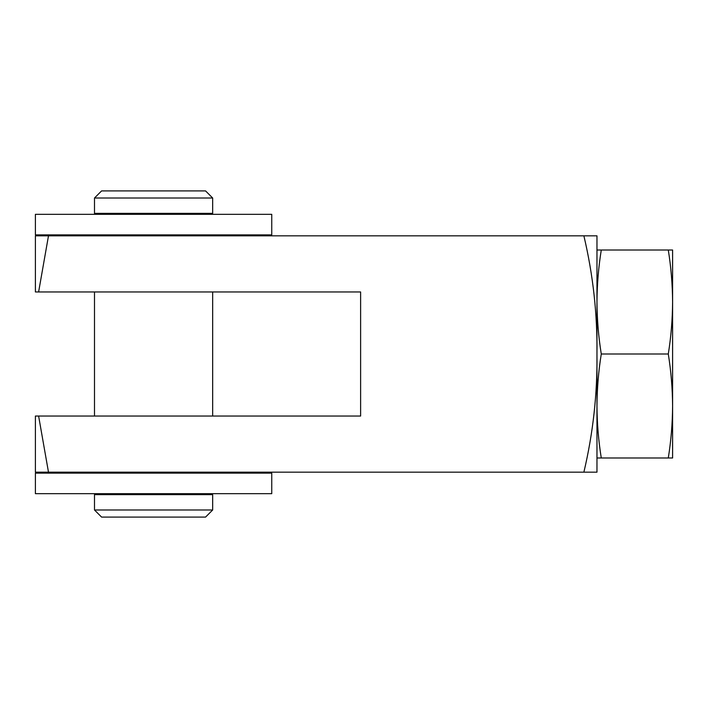 <?xml version="1.0" encoding="UTF-8"?>
<svg xmlns="http://www.w3.org/2000/svg" width="708" height="708" viewBox="0 0 708 708"><rect width="100%" height="100%" fill="white"/><g stroke="black" fill="none" stroke-linecap="round" stroke-linejoin="round"><path stroke-width="1.06" d="M38.613 291.962L35.4 291.962L35.4 235.826L596.968 235.826L596.968 354C597.419 393.922 593.056 433.314 583.879 472.174L48.489 472.174L38.613 416.038L360.62 416.038L360.62 291.962L38.613 291.962L48.489 235.826M583.879 235.826C593.056 274.686 597.419 314.078 596.968 354L596.968 472.174L583.879 472.174M48.489 472.174L35.4 472.174L35.4 416.038L38.613 416.038M212.666 416.038L212.666 291.962M94.491 416.038L94.491 291.962M203.205 235.826L203.205 234.879M203.205 214.32L203.205 213.374M103.943 235.826L103.943 234.879M103.943 214.32L103.943 213.374M203.205 494.626L203.205 493.68M203.205 473.121L203.205 472.174M103.943 494.626L103.943 493.68M103.943 473.121L103.943 472.174M94.491 213.374L212.666 213.374L212.666 198.01L94.491 198.01L94.491 213.374M94.491 509.99L212.666 509.99L212.666 494.626L94.491 494.626L94.491 509.99L101.58 517.079L205.568 517.079L212.666 509.99M212.666 198.01L205.568 190.921L101.58 190.921L94.491 198.01M35.4 493.68L271.748 493.68L271.748 473.121L35.4 473.121L35.4 493.68M35.4 234.879L271.748 234.879L271.748 214.32L35.4 214.32L35.4 234.879M596.968 457.996L601.278 457.996C598.508 440.748 597.074 423.411 596.968 405.994C597.074 388.586 598.508 371.249 601.278 354C598.508 336.751 597.074 319.414 596.968 302.006C597.074 284.589 598.508 267.252 601.278 250.004L596.968 250.004M601.278 354L668.29 354C671.06 336.751 672.494 319.414 672.6 302.006L672.6 294.909L672.6 302.006C672.494 284.589 671.06 267.252 668.29 250.004L601.278 250.004M601.278 457.996L668.29 457.996C671.06 440.748 672.494 423.411 672.6 405.994L672.6 413.091L672.6 405.994C672.494 388.586 671.06 371.249 668.29 354M668.29 250.004L672.6 250.004L672.6 457.996L668.29 457.996"/></g></svg>
